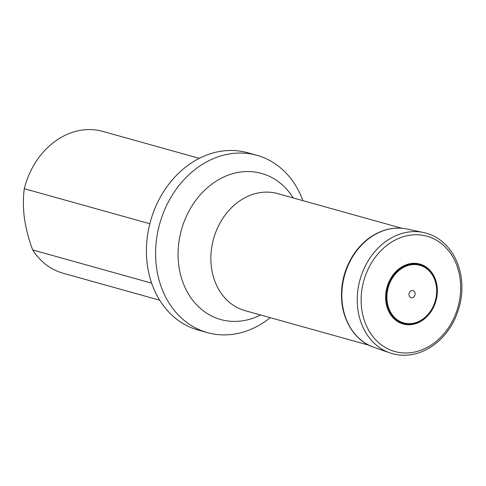 <?xml version="1.0" encoding="UTF-8"?>
<svg xmlns="http://www.w3.org/2000/svg" width="486" height="486" viewBox="0 0 486 486"><rect width="100%" height="100%" fill="white"/><g stroke="black" fill="none" stroke-linecap="round" stroke-linejoin="round"><path stroke-width="0.73" d="M411.563 290.658A3.694 3.019 -74.4 0 1 414.91 295.124A3.694 3.019 -74.4 0 1 409.655 296.77A3.694 3.019 -74.4 0 1 411.563 290.658M407.426 264.36A31.098 25.412 -74.4 0 1 435.644 301.958A31.098 25.412 -74.4 0 1 391.4 315.772A31.098 25.412 -74.4 0 1 407.426 264.36M149.834 223.742L24.3 188.702C23.049 197.687 23.085 207.516 24.403 218.184C26.013 228.924 28.777 239.513 32.69 249.944L151.638 283.15M32.69 249.944A73.641 60.173 105.6 0 0 63.131 273.247L159.694 300.202M199.29 158.345L102.728 131.39A73.641 60.173 105.6 0 0 24.3 188.702M302.924 200.651A92.048 75.215 105.6 0 0 256.906 155.313A92.048 75.215 105.6 0 0 156.553 267.592A92.048 75.215 105.6 0 0 207.413 332.631A92.048 75.215 105.6 0 0 270.252 317.68M256.906 155.313L247.708 152.75A92.048 75.215 105.6 0 0 150.514 221.185A92.048 75.215 105.6 0 0 198.215 330.067L207.413 332.631M407.875 265.563A29.925 24.452 -74.4 0 1 435.031 301.739A29.925 24.452 -74.4 0 1 392.457 315.037A29.925 24.452 -74.4 0 1 407.875 265.563M407.724 265.022A30.466 24.895 -74.4 0 1 435.365 301.855A30.466 24.895 -74.4 0 1 392.02 315.39A30.466 24.895 -74.4 0 1 407.724 265.022M403.094 236.773A59.845 48.904 -74.4 0 1 457.393 309.12A59.845 48.904 -74.4 0 1 372.252 335.717A59.845 48.904 -74.4 0 1 403.094 236.773M401.096 233.711A62.579 51.139 -74.4 0 1 423.488 232.496C454.896 239.276 469.039 277.239 458.444 309.479C449.301 340.334 419.066 362.817 389.887 352.885A62.579 51.139 -74.4 0 1 357.556 292.973A62.579 51.139 -74.4 0 1 401.096 233.711M389.887 352.885L373.928 347.302A61.491 50.252 -74.4 0 1 342.156 288.435A61.491 50.252 -74.4 0 1 384.942 230.194A61.491 50.252 -74.4 0 1 406.952 229.009L423.488 232.496M401.813 228.256L277.725 193.616A60.75 49.645 105.6 0 0 211.489 267.719A60.75 49.645 105.6 0 0 245.059 310.651L369.147 345.285M260.563 314.977A75.852 61.977 -74.4 0 1 178.854 265.945A75.852 61.977 -74.4 0 1 217.825 180.148A75.852 61.977 -74.4 0 1 293.228 197.948M373.928 347.302C359.755 342.855 345.552 327.795 342.095 304.619C339.836 286.248 343.857 269.25 354.179 253.619C362.307 241.961 372.428 234.155 384.541 230.212C392.087 227.873 399.559 227.472 406.952 229.009"/></g></svg>
